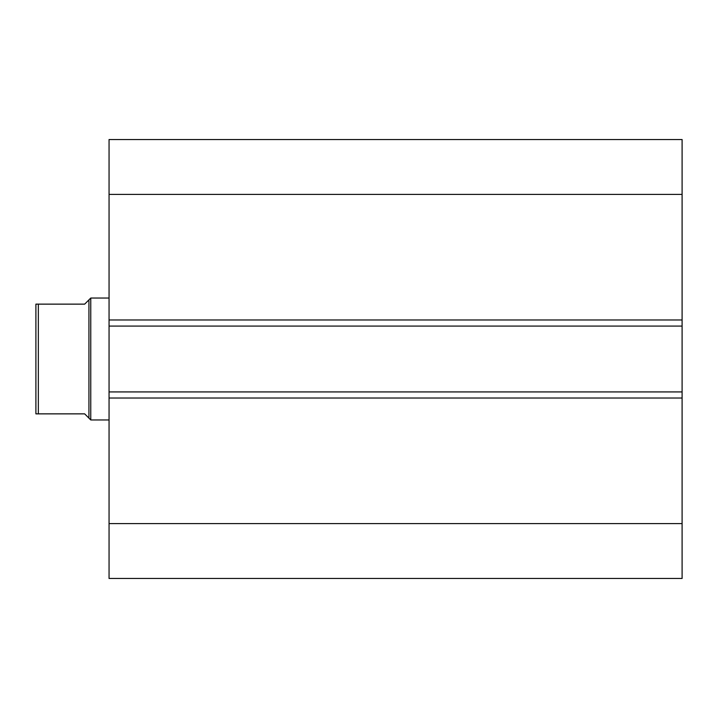 <?xml version="1.0" encoding="UTF-8"?>
<svg xmlns="http://www.w3.org/2000/svg" width="718" height="718" viewBox="0 0 718 718"><rect width="100%" height="100%" fill="white"/><g stroke="black" fill="none" stroke-linecap="round" stroke-linejoin="round"><path stroke-width="1.08" d="M109.055 319.986L109.055 139.534L682.1 139.534L682.1 326.08L109.055 326.08L109.055 319.986L682.1 319.986M682.1 391.92L682.1 398.014L109.055 398.014L109.055 391.92L682.1 391.92L682.1 326.08M682.1 398.014L682.1 578.466L109.055 578.466L109.055 398.014M109.055 391.92L109.055 326.08M109.055 194.398L682.1 194.398M682.1 523.601L109.055 523.601M35.9 322.427L35.9 395.573L35.9 304.136L84.67 304.136L90.764 298.042L109.055 298.042M38.341 413.864L35.9 413.864L35.9 304.136L38.341 304.136L38.341 413.864L84.67 413.864L90.764 419.958L90.764 298.042M109.055 419.958L90.764 419.958M88.933 418.136L88.933 299.864M35.9 395.573L35.9 413.864L36.896 413.864"/></g></svg>
